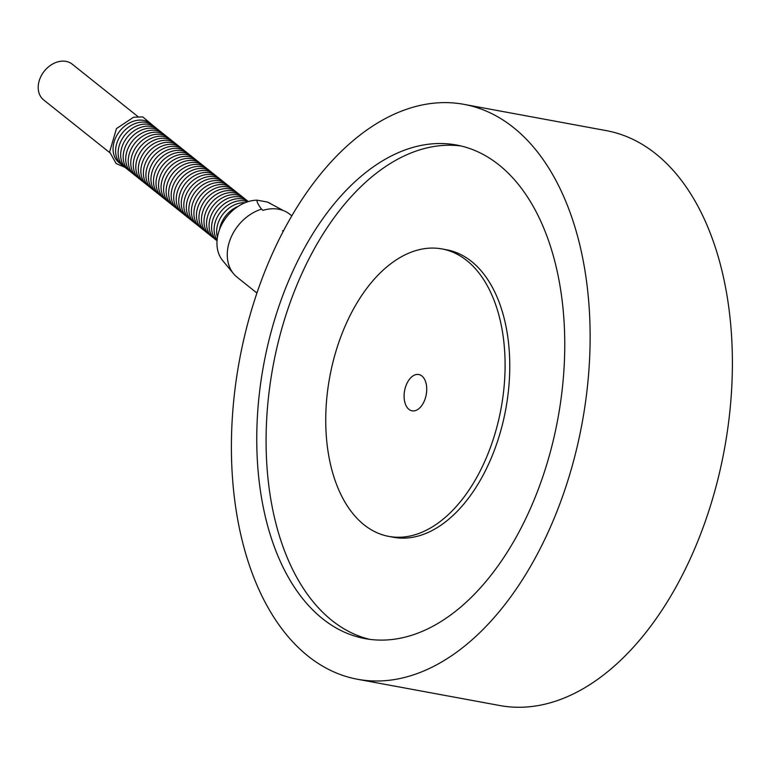 <?xml version="1.0" encoding="UTF-8"?>
<svg xmlns="http://www.w3.org/2000/svg" width="770" height="770" viewBox="0 0 770 770"><rect width="100%" height="100%" fill="white"/><g stroke="black" fill="none" stroke-linecap="round" stroke-linejoin="round"><path stroke-width="1.16" d="M137.965 116.597L72.255 64.189A22.888 17.517 128.6 0 0 39.905 78.742A22.888 17.517 128.6 0 0 43.707 99.975L109.764 152.653M122.95 165.656A25.102 19.212 -51.4 0 1 119.023 138.042A25.102 19.212 -51.4 0 1 146.088 122.401A25.102 19.212 -51.4 0 1 154.144 126.549M125.481 167.677A25.102 19.212 -51.4 0 1 121.544 140.053A25.102 19.212 -51.4 0 1 148.61 124.413A25.102 19.212 -51.4 0 1 156.666 128.571M128.003 169.689A25.102 19.212 -51.4 0 1 124.076 142.075A25.102 19.212 -51.4 0 1 151.141 126.434A25.102 19.212 -51.4 0 1 159.198 130.582M130.525 171.7A25.102 19.212 -51.4 0 1 126.598 144.086A25.102 19.212 -51.4 0 1 153.663 128.446A25.102 19.212 -51.4 0 1 161.719 132.594M133.056 173.722A25.102 19.212 -51.4 0 1 129.129 146.108A25.102 19.212 -51.4 0 1 156.195 130.457A25.102 19.212 -51.4 0 1 164.251 134.615M135.578 175.733A25.102 19.212 -51.4 0 1 131.651 148.119A25.102 19.212 -51.4 0 1 158.716 132.478A25.102 19.212 -51.4 0 1 166.772 136.627M138.109 177.745A25.102 19.212 -51.4 0 1 134.182 150.131A25.102 19.212 -51.4 0 1 161.248 134.49A25.102 19.212 -51.4 0 1 169.304 138.638M140.631 179.766A25.102 19.212 -51.4 0 1 136.704 152.152A25.102 19.212 -51.4 0 1 163.769 136.502A25.102 19.212 -51.4 0 1 171.826 140.66M143.162 181.778A25.102 19.212 -51.4 0 1 139.226 154.164A25.102 19.212 -51.4 0 1 166.291 138.523A25.102 19.212 -51.4 0 1 174.347 142.671M145.684 183.789A25.102 19.212 -51.4 0 1 141.757 156.175A25.102 19.212 -51.4 0 1 168.823 140.535A25.102 19.212 -51.4 0 1 176.879 144.683M148.215 185.811A25.102 19.212 -51.4 0 1 144.279 158.197A25.102 19.212 -51.4 0 1 171.344 142.546A25.102 19.212 -51.4 0 1 179.4 146.704M150.737 187.822A25.102 19.212 -51.4 0 1 146.81 160.208A25.102 19.212 -51.4 0 1 173.876 144.567A25.102 19.212 -51.4 0 1 181.932 148.716M153.259 189.834A25.102 19.212 -51.4 0 1 149.332 162.22A25.102 19.212 -51.4 0 1 176.397 146.579A25.102 19.212 -51.4 0 1 184.453 150.727M155.79 191.855A25.102 19.212 -51.4 0 1 151.863 164.241A25.102 19.212 -51.4 0 1 178.929 148.591A25.102 19.212 -51.4 0 1 186.985 152.749M158.312 193.867A25.102 19.212 -51.4 0 1 154.385 166.253A25.102 19.212 -51.4 0 1 181.451 150.612A25.102 19.212 -51.4 0 1 189.507 154.76M160.843 195.878A25.102 19.212 -51.4 0 1 156.916 168.264A25.102 19.212 -51.4 0 1 183.982 152.624A25.102 19.212 -51.4 0 1 192.038 156.772M163.365 197.9A25.102 19.212 -51.4 0 1 159.438 170.285A25.102 19.212 -51.4 0 1 186.504 154.635A25.102 19.212 -51.4 0 1 194.56 158.793M165.897 199.911A25.102 19.212 -51.4 0 1 161.96 172.297A25.102 19.212 -51.4 0 1 189.035 156.656A25.102 19.212 -51.4 0 1 197.082 160.805M168.418 201.923A25.102 19.212 -51.4 0 1 164.491 174.309A25.102 19.212 -51.4 0 1 191.557 158.668A25.102 19.212 -51.4 0 1 199.613 162.816M170.95 203.944A25.102 19.212 -51.4 0 1 167.013 176.33A25.102 19.212 -51.4 0 1 194.078 160.68A25.102 19.212 -51.4 0 1 202.135 164.838M173.471 205.956A25.102 19.212 -51.4 0 1 169.544 178.342A25.102 19.212 -51.4 0 1 196.61 162.701A25.102 19.212 -51.4 0 1 204.666 166.849M176.003 207.967A25.102 19.212 -51.4 0 1 172.066 180.353A25.102 19.212 -51.4 0 1 199.132 164.713A25.102 19.212 -51.4 0 1 207.188 168.861M178.524 209.989A25.102 19.212 -51.4 0 1 174.597 182.374A25.102 19.212 -51.4 0 1 201.663 166.724A25.102 19.212 -51.4 0 1 209.719 170.882M181.046 212A25.102 19.212 -51.4 0 1 177.119 184.386A25.102 19.212 -51.4 0 1 204.185 168.745A25.102 19.212 -51.4 0 1 212.241 172.894M183.578 214.012A25.102 19.212 -51.4 0 1 179.651 186.398A25.102 19.212 -51.4 0 1 206.716 170.757A25.102 19.212 -51.4 0 1 214.772 174.905M186.099 216.033A25.102 19.212 -51.4 0 1 182.172 188.419A25.102 19.212 -51.4 0 1 209.238 172.769A25.102 19.212 -51.4 0 1 217.294 176.927M188.631 218.045A25.102 19.212 -51.4 0 1 184.694 190.431A25.102 19.212 -51.4 0 1 211.769 174.79A25.102 19.212 -51.4 0 1 219.825 178.938M191.153 220.056A25.102 19.212 -51.4 0 1 187.226 192.442A25.102 19.212 -51.4 0 1 214.291 176.802A25.102 19.212 -51.4 0 1 222.347 180.95M193.684 222.078A25.102 19.212 -51.4 0 1 189.747 194.464A25.102 19.212 -51.4 0 1 216.813 178.813A25.102 19.212 -51.4 0 1 224.869 182.971M196.206 224.089A25.102 19.212 -51.4 0 1 192.279 196.475A25.102 19.212 -51.4 0 1 219.344 180.834A25.102 19.212 -51.4 0 1 227.4 184.983M198.737 226.101A25.102 19.212 -51.4 0 1 194.8 198.487A25.102 19.212 -51.4 0 1 221.866 182.846A25.102 19.212 -51.4 0 1 229.922 186.995M201.259 228.122A25.102 19.212 -51.4 0 1 197.332 200.508A25.102 19.212 -51.4 0 1 224.397 184.858A25.102 19.212 -51.4 0 1 232.453 189.016M203.781 230.134A25.102 19.212 -51.4 0 1 199.853 202.52A25.102 19.212 -51.4 0 1 226.919 186.879A25.102 19.212 -51.4 0 1 234.975 191.027M206.312 232.145A25.102 19.212 -51.4 0 1 202.385 204.531A25.102 19.212 -51.4 0 1 229.45 188.891A25.102 19.212 -51.4 0 1 237.506 193.039M208.834 234.167A25.102 19.212 -51.4 0 1 204.907 206.553A25.102 19.212 -51.4 0 1 231.972 190.902A25.102 19.212 -51.4 0 1 240.028 195.06M211.365 236.178A25.102 19.212 -51.4 0 1 207.438 208.564A25.102 19.212 -51.4 0 1 234.504 192.923A25.102 19.212 -51.4 0 1 242.56 197.072M213.887 238.19A25.102 19.212 -51.4 0 1 209.96 210.576A25.102 19.212 -51.4 0 1 237.025 194.935A25.102 19.212 -51.4 0 1 245.081 199.084M216.418 240.211A25.102 19.212 -51.4 0 1 212.481 212.597A25.102 19.212 -51.4 0 1 239.547 196.947A25.102 19.212 -51.4 0 1 247.603 201.105M217.034 240.789A25.102 19.212 -51.4 0 1 215.773 213.271A25.102 19.212 -51.4 0 1 242.078 198.968A25.102 19.212 -51.4 0 1 248.315 201.576M217.102 239.999A25.102 19.212 -51.4 0 1 219.614 213.251A25.102 19.212 -51.4 0 1 244.6 200.98A25.102 19.212 -51.4 0 1 247.555 201.817M217.448 237.352A25.102 19.212 -51.4 0 1 223.31 213.714A25.102 19.212 -51.4 0 1 245.053 202.741M219.479 229.72A25.102 19.212 -51.4 0 1 238.065 206.418M257.074 200.152A37.499 28.702 128.6 0 0 222.665 222.886A37.499 28.702 128.6 0 0 222.713 260.606L233.57 273.735A41.051 31.416 -51.4 0 1 231.029 237.42A41.051 31.416 -51.4 0 1 261.502 209.161C258.094 204.531 256.612 201.528 257.074 200.152L267.546 202.087L283.36 210.566M270.607 203.569L268.894 202.702A37.499 28.702 128.6 0 0 267.546 202.087M233.57 273.735A41.051 31.416 -51.4 0 0 235.61 275.92L237.093 277.104A41.051 31.416 128.6 0 0 238.623 278.432L256.901 293.014M291.753 215.802L289.809 214.252A41.051 31.416 128.6 0 0 262.984 210.345L261.502 209.161M283.187 231.289L282.609 230.836L283.35 230.971M282.609 230.836A41.051 31.416 -51.4 0 1 283.649 230.403M408.937 409.361A18.461 10.992 100.5 0 1 405.241 387.916A18.461 10.992 100.5 0 1 418.755 374.518A18.461 10.992 100.5 0 1 426.224 394.664A18.461 10.992 100.5 0 1 412.056 410.824A18.461 10.992 100.5 0 1 408.937 409.361M488.96 451.336A146.175 87.087 100.5 0 1 388.869 536.411A146.175 87.087 100.5 0 1 329.772 376.857A146.175 87.087 100.5 0 1 441.951 248.931A146.175 87.087 100.5 0 1 488.96 451.336M441.951 248.931L446.61 249.788A146.175 87.087 100.5 0 1 493.628 452.202A146.175 87.087 100.5 0 1 393.528 537.277L388.869 536.411M369.86 639.379A251.001 149.544 100.5 0 1 273.013 366.376A251.001 149.544 100.5 0 1 460.961 145.963M537.046 492.55A251.001 149.544 100.5 0 1 365.173 638.638A251.001 149.544 100.5 0 1 263.686 364.653A251.001 149.544 100.5 0 1 456.321 144.981A251.001 149.544 100.5 0 1 537.046 492.55M557.846 509.143A292.34 174.174 100.5 0 1 357.665 679.294A292.34 174.174 100.5 0 1 239.47 360.187A292.34 174.174 100.5 0 1 463.829 104.325A292.34 174.174 100.5 0 1 557.846 509.143M463.829 104.325L606.096 130.592A292.34 174.174 100.5 0 1 700.113 535.41A292.34 174.174 100.5 0 1 499.932 705.561L357.665 679.294M120.428 163.644A25.102 19.212 -51.4 0 1 116.491 136.03A25.102 19.212 -51.4 0 1 143.557 120.389A25.102 19.212 -51.4 0 1 151.613 124.538M125.01 167.369L116.155 163.567L109.619 151.921L116.463 128.59L133.576 117.233L142.758 116.915L156.272 128.186"/></g></svg>
